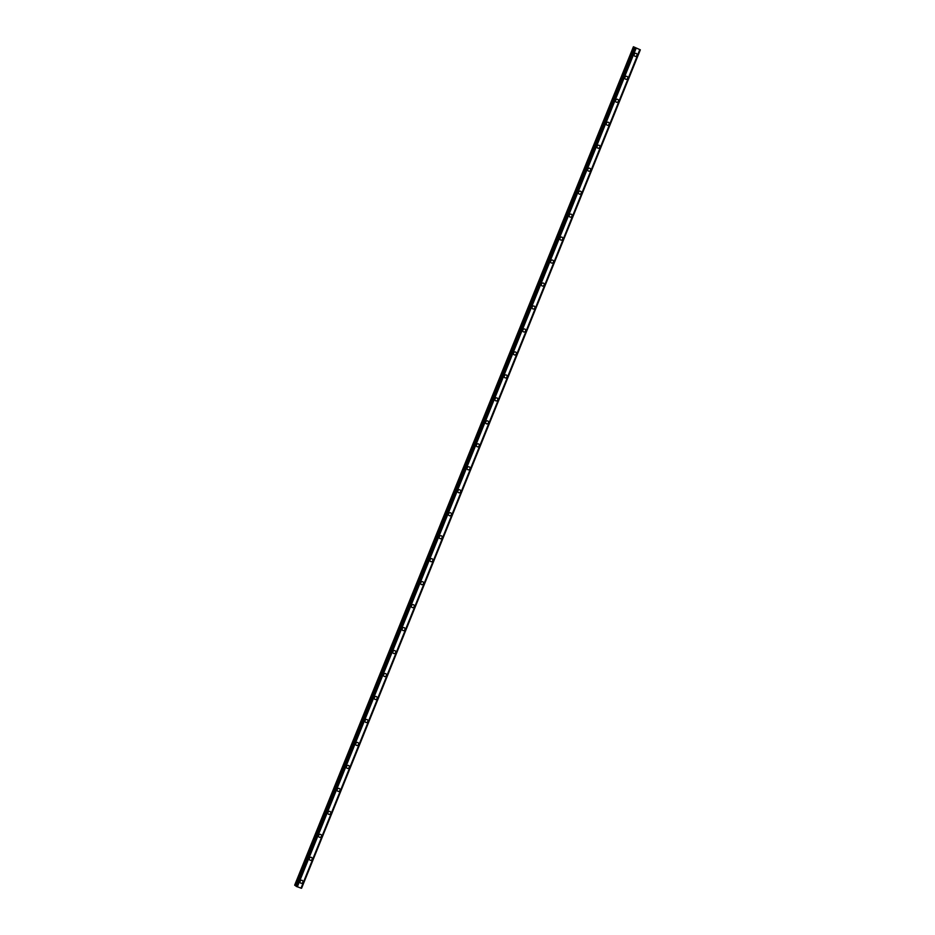 <?xml version="1.0" encoding="UTF-8"?>
<svg xmlns="http://www.w3.org/2000/svg" width="935" height="935" viewBox="0 0 935 935"><rect width="100%" height="100%" fill="white"/><g stroke="black" fill="none" stroke-linecap="round" stroke-linejoin="round"><path stroke-width="1.4" d="M302.437 880.548A1.554 1.449 -51.9 0 1 302.846 882.266A1.554 1.449 -51.9 0 1 300.521 883.002A1.554 1.449 -51.9 0 1 300.112 881.296A1.554 1.449 -51.9 0 1 302.449 880.548A1.554 1.449 -51.9 0 1 302.858 882.266A1.554 1.449 -51.9 0 1 300.521 883.002M311.717 857.582A1.554 1.449 -51.9 0 1 312.138 859.3A1.554 1.449 -51.9 0 1 309.801 860.036A1.554 1.449 -51.9 0 1 309.392 858.318A1.554 1.449 -51.9 0 1 311.729 857.582A1.554 1.449 -51.9 0 1 312.138 859.3A1.554 1.449 -51.9 0 1 309.801 860.036M321.009 834.616A1.554 1.449 -51.9 0 1 321.418 836.322A1.554 1.449 -51.9 0 1 319.08 837.059A1.554 1.449 -51.9 0 1 318.671 835.352A1.554 1.449 -51.9 0 1 321.009 834.616A1.554 1.449 -51.9 0 1 321.418 836.322A1.554 1.449 -51.9 0 1 319.08 837.059M330.289 811.638A1.554 1.449 -51.9 0 1 330.698 813.356A1.554 1.449 -51.9 0 1 328.36 814.093A1.554 1.449 -51.9 0 1 327.951 812.386A1.554 1.449 -51.9 0 1 330.289 811.638A1.554 1.449 -51.9 0 1 330.698 813.356A1.554 1.449 -51.9 0 1 328.36 814.093M339.569 788.672A1.554 1.449 -51.9 0 1 339.978 790.379A1.554 1.449 -51.9 0 1 337.64 791.127A1.554 1.449 -51.9 0 1 337.231 789.409A1.554 1.449 -51.9 0 1 339.569 788.672A1.554 1.449 -51.9 0 1 339.978 790.379A1.554 1.449 -51.9 0 1 337.64 791.127M348.849 765.695A1.554 1.449 -51.9 0 1 349.258 767.413A1.554 1.449 -51.9 0 1 346.92 768.149A1.554 1.449 -51.9 0 1 346.511 766.443A1.554 1.449 -51.9 0 1 348.849 765.695A1.554 1.449 -51.9 0 1 349.258 767.413A1.554 1.449 -51.9 0 1 346.92 768.149M358.128 742.729A1.554 1.449 -51.9 0 1 358.537 744.447A1.554 1.449 -51.9 0 1 356.2 745.183A1.554 1.449 -51.9 0 1 355.791 743.465A1.554 1.449 -51.9 0 1 358.128 742.729A1.554 1.449 -51.9 0 1 358.537 744.447A1.554 1.449 -51.9 0 1 356.2 745.183M367.408 719.763A1.554 1.449 -51.9 0 1 367.817 721.469A1.554 1.449 -51.9 0 1 365.48 722.206A1.554 1.449 -51.9 0 1 365.071 720.499A1.554 1.449 -51.9 0 1 367.408 719.763A1.554 1.449 -51.9 0 1 367.817 721.469A1.554 1.449 -51.9 0 1 365.48 722.217M376.688 696.785A1.554 1.449 -51.9 0 1 377.097 698.503A1.554 1.449 -51.9 0 1 374.76 699.24A1.554 1.449 -51.9 0 1 374.362 697.533A1.554 1.449 -51.9 0 1 376.688 696.785A1.554 1.449 -51.9 0 1 377.097 698.503A1.554 1.449 -51.9 0 1 374.771 699.24M385.968 673.819A1.554 1.449 -51.9 0 1 386.377 675.526A1.554 1.449 -51.9 0 1 384.051 676.274A1.554 1.449 -51.9 0 1 383.642 674.556A1.554 1.449 -51.9 0 1 385.968 673.819A1.554 1.449 -51.9 0 1 386.377 675.526A1.554 1.449 -51.9 0 1 384.051 676.274M395.248 650.842A1.554 1.449 -51.9 0 1 395.657 652.56A1.554 1.449 -51.9 0 1 393.331 653.296A1.554 1.449 -51.9 0 1 392.922 651.59A1.554 1.449 -51.9 0 1 395.248 650.853A1.554 1.449 -51.9 0 1 395.657 652.56A1.554 1.449 -51.9 0 1 393.331 653.296M404.528 627.876A1.554 1.449 -51.9 0 1 404.937 629.594A1.554 1.449 -51.9 0 1 402.611 630.33A1.554 1.449 -51.9 0 1 402.202 628.612A1.554 1.449 -51.9 0 1 404.528 627.876A1.554 1.449 -51.9 0 1 404.937 629.594A1.554 1.449 -51.9 0 1 402.611 630.33M413.808 604.91A1.554 1.449 -51.9 0 1 414.217 606.616A1.554 1.449 -51.9 0 1 411.891 607.353A1.554 1.449 -51.9 0 1 411.482 605.646A1.554 1.449 -51.9 0 1 413.808 604.91A1.554 1.449 -51.9 0 1 414.217 606.616A1.554 1.449 -51.9 0 1 411.891 607.364M423.087 581.932A1.554 1.449 -51.9 0 1 423.497 583.65A1.554 1.449 -51.9 0 1 421.171 584.387A1.554 1.449 -51.9 0 1 420.762 582.68A1.554 1.449 -51.9 0 1 423.087 581.932A1.554 1.449 -51.9 0 1 423.508 583.65A1.554 1.449 -51.9 0 1 421.171 584.387M432.367 558.966A1.554 1.449 -51.9 0 1 432.776 560.673A1.554 1.449 -51.9 0 1 430.451 561.421A1.554 1.449 -51.9 0 1 430.042 559.703A1.554 1.449 -51.9 0 1 432.379 558.966A1.554 1.449 -51.9 0 1 432.788 560.673A1.554 1.449 -51.9 0 1 430.451 561.421M441.647 535.989A1.554 1.449 -51.9 0 1 442.068 537.707A1.554 1.449 -51.9 0 1 439.731 538.443A1.554 1.449 -51.9 0 1 439.321 536.737A1.554 1.449 -51.9 0 1 441.659 536A1.554 1.449 -51.9 0 1 442.068 537.707A1.554 1.449 -51.9 0 1 439.731 538.443M450.939 513.023A1.554 1.449 -51.9 0 1 451.348 514.741A1.554 1.449 -51.9 0 1 449.01 515.477A1.554 1.449 -51.9 0 1 448.601 513.759A1.554 1.449 -51.9 0 1 450.939 513.023A1.554 1.449 -51.9 0 1 451.348 514.741A1.554 1.449 -51.9 0 1 449.01 515.477M460.219 490.057A1.554 1.449 -51.9 0 1 460.628 491.763A1.554 1.449 -51.9 0 1 458.29 492.5A1.554 1.449 -51.9 0 1 457.881 490.793A1.554 1.449 -51.9 0 1 460.219 490.057A1.554 1.449 -51.9 0 1 460.628 491.763A1.554 1.449 -51.9 0 1 458.29 492.511M469.499 467.079A1.554 1.449 -51.9 0 1 469.908 468.797A1.554 1.449 -51.9 0 1 467.57 469.534A1.554 1.449 -51.9 0 1 467.161 467.827A1.554 1.449 -51.9 0 1 469.499 467.079A1.554 1.449 -51.9 0 1 469.908 468.797A1.554 1.449 -51.9 0 1 467.57 469.534M478.778 444.113A1.554 1.449 -51.9 0 1 479.188 445.82A1.554 1.449 -51.9 0 1 476.85 446.568A1.554 1.449 -51.9 0 1 476.441 444.85A1.554 1.449 -51.9 0 1 478.778 444.113A1.554 1.449 -51.9 0 1 479.188 445.831A1.554 1.449 -51.9 0 1 476.85 446.568M488.058 421.136A1.554 1.449 -51.9 0 1 488.467 422.854A1.554 1.449 -51.9 0 1 486.13 423.59A1.554 1.449 -51.9 0 1 485.721 421.884A1.554 1.449 -51.9 0 1 488.058 421.147A1.554 1.449 -51.9 0 1 488.467 422.854A1.554 1.449 -51.9 0 1 486.13 423.59M497.338 398.17A1.554 1.449 -51.9 0 1 497.747 399.888A1.554 1.449 -51.9 0 1 495.41 400.624A1.554 1.449 -51.9 0 1 495.001 398.906A1.554 1.449 -51.9 0 1 497.338 398.17A1.554 1.449 -51.9 0 1 497.747 399.888A1.554 1.449 -51.9 0 1 495.41 400.624M506.618 375.204A1.554 1.449 -51.9 0 1 507.027 376.91A1.554 1.449 -51.9 0 1 504.701 377.658A1.554 1.449 -51.9 0 1 504.281 375.94A1.554 1.449 -51.9 0 1 506.618 375.204A1.554 1.449 -51.9 0 1 507.027 376.91A1.554 1.449 -51.9 0 1 504.69 377.647M515.898 352.226A1.554 1.449 -51.9 0 1 516.307 353.944A1.554 1.449 -51.9 0 1 513.981 354.681A1.554 1.449 -51.9 0 1 513.572 352.974A1.554 1.449 -51.9 0 1 515.898 352.226A1.554 1.449 -51.9 0 1 516.307 353.944A1.554 1.449 -51.9 0 1 513.981 354.681M525.178 329.26A1.554 1.449 -51.9 0 1 525.587 330.967A1.554 1.449 -51.9 0 1 523.261 331.715A1.554 1.449 -51.9 0 1 522.852 329.997A1.554 1.449 -51.9 0 1 525.178 329.26A1.554 1.449 -51.9 0 1 525.587 330.978A1.554 1.449 -51.9 0 1 523.261 331.715M534.458 306.294A1.554 1.449 -51.9 0 1 534.867 308.001A1.554 1.449 -51.9 0 1 532.541 308.737A1.554 1.449 -51.9 0 1 532.132 307.031A1.554 1.449 -51.9 0 1 534.458 306.294A1.554 1.449 -51.9 0 1 534.867 308.001A1.554 1.449 -51.9 0 1 532.541 308.737M543.738 283.317A1.554 1.449 -51.9 0 1 544.147 285.035A1.554 1.449 -51.9 0 1 541.821 285.771A1.554 1.449 -51.9 0 1 541.412 284.053A1.554 1.449 -51.9 0 1 543.738 283.317A1.554 1.449 -51.9 0 1 544.147 285.035A1.554 1.449 -51.9 0 1 541.821 285.771M553.017 260.351A1.554 1.449 -51.9 0 1 553.426 262.057A1.554 1.449 -51.9 0 1 551.101 262.805A1.554 1.449 -51.9 0 1 550.692 261.087A1.554 1.449 -51.9 0 1 553.017 260.351A1.554 1.449 -51.9 0 1 553.438 262.057A1.554 1.449 -51.9 0 1 551.101 262.805M562.297 237.373A1.554 1.449 -51.9 0 1 562.706 239.091A1.554 1.449 -51.9 0 1 560.381 239.827A1.554 1.449 -51.9 0 1 559.971 238.121A1.554 1.449 -51.9 0 1 562.309 237.373A1.554 1.449 -51.9 0 1 562.718 239.091A1.554 1.449 -51.9 0 1 560.381 239.827M571.577 214.407A1.554 1.449 -51.9 0 1 571.998 216.114A1.554 1.449 -51.9 0 1 569.66 216.862A1.554 1.449 -51.9 0 1 569.251 215.144A1.554 1.449 -51.9 0 1 571.589 214.407A1.554 1.449 -51.9 0 1 571.998 216.125A1.554 1.449 -51.9 0 1 569.66 216.862M580.869 191.441A1.554 1.449 -51.9 0 1 581.278 193.148A1.554 1.449 -51.9 0 1 578.94 193.884A1.554 1.449 -51.9 0 1 578.531 192.178A1.554 1.449 -51.9 0 1 580.869 191.441A1.554 1.449 -51.9 0 1 581.278 193.148A1.554 1.449 -51.9 0 1 578.94 193.884M590.149 168.464A1.554 1.449 -51.9 0 1 590.558 170.182A1.554 1.449 -51.9 0 1 588.22 170.918A1.554 1.449 -51.9 0 1 587.811 169.2A1.554 1.449 -51.9 0 1 590.149 168.464A1.554 1.449 -51.9 0 1 590.558 170.182A1.554 1.449 -51.9 0 1 588.22 170.918M599.428 145.498A1.554 1.449 -51.9 0 1 599.838 147.204A1.554 1.449 -51.9 0 1 597.5 147.952A1.554 1.449 -51.9 0 1 597.091 146.234A1.554 1.449 -51.9 0 1 599.428 145.498A1.554 1.449 -51.9 0 1 599.838 147.204A1.554 1.449 -51.9 0 1 597.5 147.952M608.708 122.52A1.554 1.449 -51.9 0 1 609.117 124.238A1.554 1.449 -51.9 0 1 606.78 124.974A1.554 1.449 -51.9 0 1 606.371 123.268A1.554 1.449 -51.9 0 1 608.708 122.52A1.554 1.449 -51.9 0 1 609.117 124.238A1.554 1.449 -51.9 0 1 606.78 124.974M617.988 99.554A1.554 1.449 -51.9 0 1 618.397 101.26A1.554 1.449 -51.9 0 1 616.06 102.008A1.554 1.449 -51.9 0 1 615.651 100.29A1.554 1.449 -51.9 0 1 617.988 99.554A1.554 1.449 -51.9 0 1 618.397 101.272A1.554 1.449 -51.9 0 1 616.06 102.008M627.268 76.588A1.554 1.449 -51.9 0 1 627.677 78.295A1.554 1.449 -51.9 0 1 625.34 79.031A1.554 1.449 -51.9 0 1 624.931 77.324A1.554 1.449 -51.9 0 1 627.268 76.588A1.554 1.449 -51.9 0 1 627.677 78.295A1.554 1.449 -51.9 0 1 625.34 79.031M636.548 53.611A1.554 1.449 -51.9 0 1 636.957 55.329A1.554 1.449 -51.9 0 1 634.62 56.065A1.554 1.449 -51.9 0 1 634.21 54.359A1.554 1.449 -51.9 0 1 636.548 53.611A1.554 1.449 -51.9 0 1 636.957 55.329A1.554 1.449 -51.9 0 1 634.631 56.065M637.962 48.795L636.992 48.304M636.828 48.363L636.186 48.129M636.618 48.164L635.894 47.907M301.526 888.238L640.265 49.812L633.416 46.75L640.335 49.824L301.479 888.227L640.323 49.824M301.082 888.156L640.159 49.812L301.421 888.227M295.998 886.205L634.736 47.79L295.998 886.205L301.07 888.192L639.809 49.765M633.416 46.75L294.665 885.176L296.091 885.948M635.952 48.398L297.213 886.824M297.318 886.871L636.057 48.445L297.295 886.859M639.75 49.754L301.012 888.18L639.762 49.754M633.72 46.995L294.981 885.422M633.918 47.101L295.168 885.527M634.842 47.872L296.091 886.298M634.994 47.942L296.243 886.368M635.04 47.965L296.301 886.392M635.181 48.024L296.442 886.45M635.216 48.047L296.465 886.473M635.356 48.117L296.605 886.544M640.089 49.789L301.35 888.215M640.335 49.824L301.584 888.25"/></g></svg>
